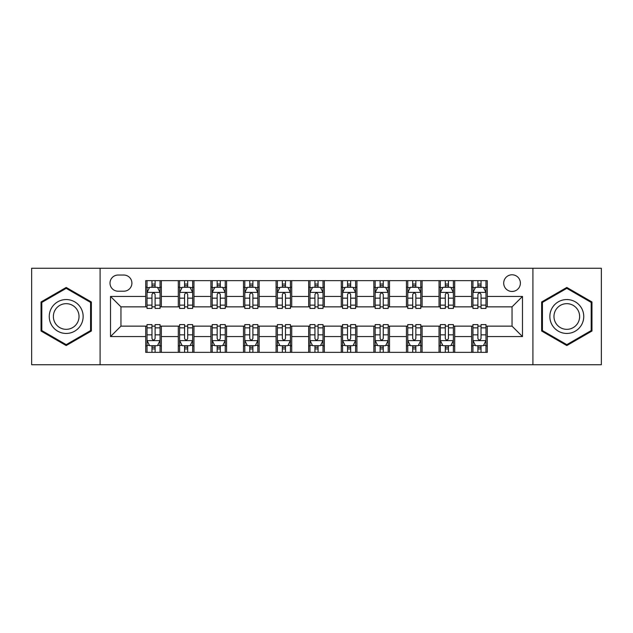 <?xml version="1.0" encoding="UTF-8"?>
<svg xmlns="http://www.w3.org/2000/svg" width="633" height="633" viewBox="0 0 633 633"><rect width="100%" height="100%" fill="white"/><g stroke="black" fill="none" stroke-linecap="round" stroke-linejoin="round"><path stroke-width="0.95" d="M512.05 274.785A8.34 8.34 0 0 0 503.702 283.125A8.34 8.34 0 0 0 512.05 291.473A8.34 8.34 0 0 0 520.389 283.125A8.34 8.34 0 0 0 512.05 274.785M532.907 364.735L601.35 364.735L601.35 268.265L532.907 268.265L532.907 364.735L100.093 364.735L100.093 268.265L31.65 268.265L31.65 364.735L100.093 364.735M118.086 291.212L123.823 291.212A8.087 8.087 0 0 0 131.901 283.125A8.087 8.087 0 0 0 123.823 275.046L118.086 275.046A8.087 8.087 0 0 0 110 283.125A8.087 8.087 0 0 0 118.086 291.212M532.907 268.265L100.093 268.265M145.717 336.574L110.522 336.574L110.522 296.426L145.717 296.426L145.717 306.855L120.95 306.855L120.95 326.145L145.717 326.145L145.717 352.352L487.283 352.352L487.283 326.145L512.05 326.145L512.05 306.855L487.283 306.855L487.283 296.426L522.478 296.426L522.478 336.574L487.283 336.574M487.283 296.426L487.283 280.648L145.717 280.648L145.717 296.426M471.632 280.648L471.632 306.855L472.938 306.855M477.891 306.855L481.025 306.855M485.978 306.855L487.283 306.855M471.632 306.855L453.386 306.855M439.041 280.648L439.041 306.855L440.346 306.855M445.3 306.855L448.433 306.855M439.041 306.855L420.795 306.855M406.449 280.648L406.449 306.855L407.755 306.855M412.708 306.855L415.841 306.855M406.449 306.855L388.203 306.855M373.858 280.648L373.858 306.855L375.163 306.855M380.116 306.855L383.25 306.855M373.858 306.855L355.611 306.855M341.266 280.648L341.266 306.855L342.572 306.855M347.525 306.855L350.658 306.855M341.266 306.855L323.02 306.855M308.675 280.648L308.675 306.855L309.98 306.855M314.933 306.855L318.067 306.855M308.675 306.855L290.428 306.855M276.083 280.648L276.083 306.855L277.389 306.855M282.342 306.855L285.475 306.855M276.083 306.855L257.837 306.855M243.491 280.648L243.491 306.855L244.797 306.855M249.75 306.855L252.884 306.855M243.491 306.855L225.245 306.855M210.9 280.648L210.9 306.855L212.205 306.855M217.159 306.855L220.292 306.855M210.9 306.855L192.654 306.855M178.308 280.648L178.308 306.855L179.614 306.855M184.567 306.855L187.7 306.855M178.308 306.855L160.062 306.855M145.717 306.855L147.022 306.855M151.975 306.855L155.109 306.855M145.717 326.145L147.022 326.145M151.975 326.145L155.109 326.145M160.062 326.145L161.368 326.145L161.368 352.352M179.614 326.145L161.368 326.145M184.567 326.145L187.7 326.145M192.654 326.145L193.959 326.145L193.959 352.352M212.205 326.145L193.959 326.145M217.159 326.145L220.292 326.145M225.245 326.145L226.551 326.145L226.551 352.352M244.797 326.145L226.551 326.145M249.75 326.145L252.884 326.145M257.837 326.145L259.142 326.145L259.142 352.352M277.389 326.145L259.142 326.145M282.342 326.145L285.475 326.145M290.428 326.145L291.734 326.145L291.734 352.352M309.98 326.145L291.734 326.145M314.933 326.145L318.067 326.145M323.02 326.145L324.325 326.145L324.325 352.352M342.572 326.145L324.325 326.145M347.525 326.145L350.658 326.145M355.611 326.145L356.917 326.145L356.917 352.352M375.163 326.145L356.917 326.145M380.116 326.145L383.25 326.145M388.203 326.145L389.509 326.145L389.509 352.352M407.755 326.145L389.509 326.145M412.708 326.145L415.841 326.145M420.795 326.145L422.1 326.145L422.1 352.352M440.346 326.145L422.1 326.145M445.3 326.145L448.433 326.145M453.386 326.145L454.692 326.145L454.692 352.352M472.938 326.145L454.692 326.145M477.891 326.145L481.025 326.145M485.978 326.145L487.283 326.145M161.368 280.648L161.368 306.855M145.717 287.168L147.022 287.168M151.975 287.168L155.109 287.168M160.062 287.168L161.368 287.168M145.717 345.832L147.022 345.832M151.975 345.832L155.109 345.832M160.062 345.832L161.368 345.832M178.308 326.145L178.308 352.352M193.959 280.648L193.959 306.855M178.308 287.168L179.614 287.168M184.567 287.168L187.7 287.168M192.654 287.168L193.959 287.168M178.308 345.832L179.614 345.832M184.567 345.832L187.7 345.832M192.654 345.832L193.959 345.832M210.9 326.145L210.9 352.352M210.9 345.832L212.205 345.832M217.159 345.832L220.292 345.832M225.245 345.832L226.551 345.832M226.551 280.648L226.551 306.855M210.9 287.168L212.205 287.168M217.159 287.168L220.292 287.168M225.245 287.168L226.551 287.168M243.491 326.145L243.491 352.352M243.491 345.832L244.797 345.832M249.75 345.832L252.884 345.832M257.837 345.832L259.142 345.832M259.142 280.648L259.142 306.855M243.491 287.168L244.797 287.168M249.75 287.168L252.884 287.168M257.837 287.168L259.142 287.168M276.083 326.145L276.083 352.352M276.083 345.832L277.389 345.832M282.342 345.832L285.475 345.832M290.428 345.832L291.734 345.832M291.734 280.648L291.734 306.855M276.083 287.168L277.389 287.168M282.342 287.168L285.475 287.168M290.428 287.168L291.734 287.168M308.675 326.145L308.675 352.352M308.675 345.832L309.98 345.832M314.933 345.832L318.067 345.832M323.02 345.832L324.325 345.832M324.325 280.648L324.325 306.855M308.675 287.168L309.98 287.168M314.933 287.168L318.067 287.168M323.02 287.168L324.325 287.168M341.266 326.145L341.266 352.352M341.266 345.832L342.572 345.832M347.525 345.832L350.658 345.832M355.611 345.832L356.917 345.832M356.917 280.648L356.917 306.855M341.266 287.168L342.572 287.168M347.525 287.168L350.658 287.168M355.611 287.168L356.917 287.168M373.858 326.145L373.858 352.352M373.858 345.832L375.163 345.832M380.116 345.832L383.25 345.832M388.203 345.832L389.509 345.832M389.509 280.648L389.509 306.855M373.858 287.168L375.163 287.168M380.116 287.168L383.25 287.168M388.203 287.168L389.509 287.168M406.449 326.145L406.449 352.352M406.449 345.832L407.755 345.832M412.708 345.832L415.841 345.832M420.795 345.832L422.1 345.832M422.1 280.648L422.1 306.855M406.449 287.168L407.755 287.168M412.708 287.168L415.841 287.168M420.795 287.168L422.1 287.168M439.041 326.145L439.041 352.352M439.041 345.832L440.346 345.832M445.3 345.832L448.433 345.832M453.386 345.832L454.692 345.832M454.692 280.648L454.692 306.855M439.041 287.168L440.346 287.168M445.3 287.168L448.433 287.168M453.386 287.168L454.692 287.168M471.632 326.145L471.632 352.352M471.632 345.832L472.938 345.832M477.891 345.832L481.025 345.832M485.978 345.832L487.283 345.832M471.632 287.168L472.938 287.168M477.891 287.168L481.025 287.168M485.978 287.168L487.283 287.168M120.95 306.855L110.522 296.426M120.95 326.145L110.522 336.574M522.478 296.426L512.05 306.855M522.478 336.574L512.05 326.145M66.196 345.555L91.358 331.027L91.358 301.973L66.196 287.445L41.034 301.973L41.034 331.027L66.196 345.555M591.966 301.973L566.804 287.445L541.642 301.973L541.642 331.027L566.804 345.555L591.966 331.027L591.966 301.973M155.109 284.035L151.975 284.035M160.062 305.146L155.109 305.146L155.109 308.413L160.062 308.413L160.062 292.509L157.451 287.295L149.633 287.295L147.022 292.509L147.022 308.413L151.975 308.413L151.975 305.146L147.022 305.146M147.022 292.509L147.022 280.648M160.062 292.509L160.062 280.648M151.975 287.295L151.975 280.648M155.109 280.648L155.109 287.295M155.109 305.146L155.109 294.472C154.064 292.462 153.02 292.462 151.975 294.472L151.975 305.146M151.975 348.965L155.109 348.965M147.022 327.854L151.975 327.854L151.975 324.587L147.022 324.587L147.022 340.491L149.633 345.705L157.451 345.705L160.062 340.491L160.062 324.587L155.109 324.587L155.109 327.854L160.062 327.854M160.062 340.491L160.062 352.352M147.022 340.491L147.022 352.352M155.109 345.705L155.109 352.352M151.975 352.352L151.975 345.705M151.975 327.854L151.975 338.528C153.02 340.538 154.064 340.538 155.109 338.528L155.109 327.854M187.7 284.035L184.567 284.035M192.654 305.146L187.7 305.146L187.7 308.413L192.654 308.413L192.654 292.509L190.042 287.295L182.225 287.295L179.614 292.509L179.614 308.413L184.567 308.413L184.567 305.146L179.614 305.146M179.614 292.509L179.614 280.648M192.654 292.509L192.654 280.648M184.567 287.295L184.567 280.648M187.7 280.648L187.7 287.295M187.7 305.146L187.7 294.472C186.656 292.462 185.611 292.462 184.567 294.472L184.567 305.146M220.292 284.035L217.159 284.035M225.245 305.146L220.292 305.146L220.292 308.413L225.245 308.413L225.245 292.509L222.634 287.295L214.816 287.295L212.205 292.509L212.205 308.413L217.159 308.413L217.159 305.146L212.205 305.146M212.205 292.509L212.205 280.648M225.245 292.509L225.245 280.648M217.159 287.295L217.159 280.648M220.292 280.648L220.292 287.295M220.292 305.146L220.292 294.472C219.247 292.462 218.203 292.462 217.159 294.472L217.159 305.146M252.884 284.035L249.75 284.035M257.837 305.146L252.884 305.146L252.884 308.413L257.837 308.413L257.837 292.509L255.226 287.295L247.408 287.295L244.797 292.509L244.797 308.413L249.75 308.413L249.75 305.146L244.797 305.146M244.797 292.509L244.797 280.648M257.837 292.509L257.837 280.648M249.75 287.295L249.75 280.648M252.884 280.648L252.884 287.295M252.884 305.146L252.884 294.472C251.839 292.462 250.795 292.462 249.75 294.472L249.75 305.146M184.567 348.965L187.7 348.965M179.614 327.854L184.567 327.854L184.567 324.587L179.614 324.587L179.614 340.491L182.225 345.705L190.042 345.705L192.654 340.491L192.654 324.587L187.7 324.587L187.7 327.854L192.654 327.854M192.654 340.491L192.654 352.352M179.614 340.491L179.614 352.352M187.7 345.705L187.7 352.352M184.567 352.352L184.567 345.705M184.567 327.854L184.567 338.528C185.611 340.538 186.656 340.538 187.7 338.528L187.7 327.854M217.159 348.965L220.292 348.965M212.205 327.854L217.159 327.854L217.159 324.587L212.205 324.587L212.205 340.491L214.816 345.705L222.634 345.705L225.245 340.491L225.245 324.587L220.292 324.587L220.292 327.854L225.245 327.854M225.245 340.491L225.245 352.352M212.205 340.491L212.205 352.352M220.292 345.705L220.292 352.352M217.159 352.352L217.159 345.705M217.159 327.854L217.159 338.528C218.203 340.538 219.247 340.538 220.292 338.528L220.292 327.854M249.75 348.965L252.884 348.965M244.797 327.854L249.75 327.854L249.75 324.587L244.797 324.587L244.797 340.491L247.408 345.705L255.226 345.705L257.837 340.491L257.837 324.587L252.884 324.587L252.884 327.854L257.837 327.854M257.837 340.491L257.837 352.352M244.797 340.491L244.797 352.352M252.884 345.705L252.884 352.352M249.75 352.352L249.75 345.705M249.75 327.854L249.75 338.528C250.795 340.538 251.839 340.538 252.884 338.528L252.884 327.854M285.475 284.035L282.342 284.035M290.428 305.146L285.475 305.146L285.475 308.413L290.428 308.413L290.428 292.509L287.817 287.295L280 287.295L277.389 292.509L277.389 308.413L282.342 308.413L282.342 305.146L277.389 305.146M277.389 292.509L277.389 280.648M290.428 292.509L290.428 280.648M282.342 287.295L282.342 280.648M285.475 280.648L285.475 287.295M285.475 305.146L285.475 294.472C284.431 292.462 283.386 292.462 282.342 294.472L282.342 305.146M282.342 348.965L285.475 348.965M277.389 327.854L282.342 327.854L282.342 324.587L277.389 324.587L277.389 340.491L280 345.705L287.817 345.705L290.428 340.491L290.428 324.587L285.475 324.587L285.475 327.854L290.428 327.854M290.428 340.491L290.428 352.352M277.389 340.491L277.389 352.352M285.475 345.705L285.475 352.352M282.342 352.352L282.342 345.705M282.342 327.854L282.342 338.528C283.386 340.538 284.431 340.538 285.475 338.528L285.475 327.854M80.874 308.026A16.949 16.949 0 0 0 57.722 301.822A16.949 16.949 0 0 0 51.518 324.974A16.949 16.949 0 0 0 74.67 331.178A16.949 16.949 0 0 0 80.874 308.026M77.313 310.083A12.834 12.834 0 0 0 59.779 305.391A12.834 12.834 0 0 0 55.087 322.917A12.834 12.834 0 0 0 72.613 327.609A12.834 12.834 0 0 0 77.313 310.083M66.196 344.653L41.818 330.576L41.818 302.424L66.196 288.347L90.574 302.424L90.574 330.576L66.196 344.653M566.804 333.449A16.949 16.949 0 0 0 583.753 316.5A16.949 16.949 0 0 0 566.804 299.551A16.949 16.949 0 0 0 549.855 316.5A16.949 16.949 0 0 0 566.804 333.449M566.804 329.334A12.834 12.834 0 0 0 579.638 316.5A12.834 12.834 0 0 0 566.804 303.666A12.834 12.834 0 0 0 553.97 316.5A12.834 12.834 0 0 0 566.804 329.334M542.426 302.424L566.804 288.347L591.182 302.424L591.182 330.576L566.804 344.653L542.426 330.576L542.426 302.424M318.067 284.035L314.933 284.035M323.02 305.146L318.067 305.146L318.067 308.413L323.02 308.413L323.02 292.509L320.409 287.295L312.591 287.295L309.98 292.509L309.98 308.413L314.933 308.413L314.933 305.146L309.98 305.146M309.98 292.509L309.98 280.648M323.02 292.509L323.02 280.648M314.933 287.295L314.933 280.648M318.067 280.648L318.067 287.295M318.067 305.146L318.067 294.472C317.022 292.462 315.978 292.462 314.933 294.472L314.933 305.146M350.658 284.035L347.525 284.035M355.611 305.146L350.658 305.146L350.658 308.413L355.611 308.413L355.611 292.509L353 287.295L345.183 287.295L342.572 292.509L342.572 308.413L347.525 308.413L347.525 305.146L342.572 305.146M342.572 292.509L342.572 280.648M355.611 292.509L355.611 280.648M347.525 287.295L347.525 280.648M350.658 280.648L350.658 287.295M350.658 305.146L350.658 294.472C349.614 292.462 348.569 292.462 347.525 294.472L347.525 305.146M383.25 284.035L380.116 284.035M388.203 305.146L383.25 305.146L383.25 308.413L388.203 308.413L388.203 292.509L385.592 287.295L377.774 287.295L375.163 292.509L375.163 308.413L380.116 308.413L380.116 305.146L375.163 305.146M375.163 292.509L375.163 280.648M388.203 292.509L388.203 280.648M380.116 287.295L380.116 280.648M383.25 280.648L383.25 287.295M383.25 305.146L383.25 294.472C382.205 292.462 381.161 292.462 380.116 294.472L380.116 305.146M415.841 284.035L412.708 284.035M420.795 305.146L415.841 305.146L415.841 308.413L420.795 308.413L420.795 292.509L418.184 287.295L410.366 287.295L407.755 292.509L407.755 308.413L412.708 308.413L412.708 305.146L407.755 305.146M407.755 292.509L407.755 280.648M420.795 292.509L420.795 280.648M412.708 287.295L412.708 280.648M415.841 280.648L415.841 287.295M415.841 305.146L415.841 294.472C414.797 292.462 413.753 292.462 412.708 294.472L412.708 305.146M448.433 284.035L445.3 284.035M453.386 305.146L448.433 305.146L448.433 308.413L453.386 308.413L453.386 292.509L450.775 287.295L442.958 287.295L440.346 292.509L440.346 308.413L445.3 308.413L445.3 305.146L440.346 305.146M440.346 292.509L440.346 280.648M453.386 292.509L453.386 280.648M445.3 287.295L445.3 280.648M448.433 280.648L448.433 287.295M448.433 305.146L448.433 294.472C447.389 292.462 446.344 292.462 445.3 294.472L445.3 305.146M314.933 348.965L318.067 348.965M309.98 327.854L314.933 327.854L314.933 324.587L309.98 324.587L309.98 340.491L312.591 345.705L320.409 345.705L323.02 340.491L323.02 324.587L318.067 324.587L318.067 327.854L323.02 327.854M323.02 340.491L323.02 352.352M309.98 340.491L309.98 352.352M318.067 345.705L318.067 352.352M314.933 352.352L314.933 345.705M314.933 327.854L314.933 338.528C315.978 340.538 317.022 340.538 318.067 338.528L318.067 327.854M347.525 348.965L350.658 348.965M342.572 327.854L347.525 327.854L347.525 324.587L342.572 324.587L342.572 340.491L345.183 345.705L353 345.705L355.611 340.491L355.611 324.587L350.658 324.587L350.658 327.854L355.611 327.854M355.611 340.491L355.611 352.352M342.572 340.491L342.572 352.352M350.658 345.705L350.658 352.352M347.525 352.352L347.525 345.705M347.525 327.854L347.525 338.528C348.569 340.538 349.614 340.538 350.658 338.528L350.658 327.854M380.116 348.965L383.25 348.965M375.163 327.854L380.116 327.854L380.116 324.587L375.163 324.587L375.163 340.491L377.774 345.705L385.592 345.705L388.203 340.491L388.203 324.587L383.25 324.587L383.25 327.854L388.203 327.854M388.203 340.491L388.203 352.352M375.163 340.491L375.163 352.352M383.25 345.705L383.25 352.352M380.116 352.352L380.116 345.705M380.116 327.854L380.116 338.528C381.161 340.538 382.205 340.538 383.25 338.528L383.25 327.854M412.708 348.965L415.841 348.965M407.755 327.854L412.708 327.854L412.708 324.587L407.755 324.587L407.755 340.491L410.366 345.705L418.184 345.705L420.795 340.491L420.795 324.587L415.841 324.587L415.841 327.854L420.795 327.854M420.795 340.491L420.795 352.352M407.755 340.491L407.755 352.352M415.841 345.705L415.841 352.352M412.708 352.352L412.708 345.705M412.708 327.854L412.708 338.528C413.753 340.538 414.797 340.538 415.841 338.528L415.841 327.854M445.3 348.965L448.433 348.965M440.346 327.854L445.3 327.854L445.3 324.587L440.346 324.587L440.346 340.491L442.958 345.705L450.775 345.705L453.386 340.491L453.386 324.587L448.433 324.587L448.433 327.854L453.386 327.854M453.386 340.491L453.386 352.352M440.346 340.491L440.346 352.352M448.433 345.705L448.433 352.352M445.3 352.352L445.3 345.705M445.3 327.854L445.3 338.528C446.344 340.538 447.389 340.538 448.433 338.528L448.433 327.854M481.025 284.035L477.891 284.035M485.978 305.146L481.025 305.146L481.025 308.413L485.978 308.413L485.978 292.509L483.367 287.295L475.549 287.295L472.938 292.509L472.938 308.413L477.891 308.413L477.891 305.146L472.938 305.146M472.938 292.509L472.938 280.648M485.978 292.509L485.978 280.648M477.891 287.295L477.891 280.648M481.025 280.648L481.025 287.295M481.025 305.146L481.025 294.472C479.98 292.462 478.936 292.462 477.891 294.472L477.891 305.146M477.891 348.965L481.025 348.965M472.938 327.854L477.891 327.854L477.891 324.587L472.938 324.587L472.938 340.491L475.549 345.705L483.367 345.705L485.978 340.491L485.978 324.587L481.025 324.587L481.025 327.854L485.978 327.854M485.978 340.491L485.978 352.352M472.938 340.491L472.938 352.352M481.025 345.705L481.025 352.352M477.891 352.352L477.891 345.705M477.891 327.854L477.891 338.528C478.936 340.538 479.98 340.538 481.025 338.528L481.025 327.854M178.308 336.574L161.368 336.574M178.308 296.426L161.368 296.426M210.9 296.426L193.959 296.426M210.9 336.574L193.959 336.574M243.491 296.426L226.551 296.426M243.491 336.574L226.551 336.574M276.083 296.426L259.142 296.426M276.083 336.574L259.142 336.574M308.675 296.426L291.734 296.426M308.675 336.574L291.734 336.574M341.266 296.426L324.325 296.426M341.266 336.574L324.325 336.574M373.858 296.426L356.917 296.426M373.858 336.574L356.917 336.574M406.449 296.426L389.509 296.426M406.449 336.574L389.509 336.574M439.041 296.426L422.1 296.426M439.041 336.574L422.1 336.574M471.632 296.426L454.692 296.426M471.632 336.574L454.692 336.574M159.999 292.383L147.085 292.383M147.022 287.611L149.475 287.611M157.609 287.611L160.062 287.611M151.975 298.159L147.022 298.159M160.062 298.159L155.109 298.159M155.109 285.697L151.975 285.697M147.085 340.617L159.999 340.617M160.062 345.389L157.609 345.389M149.475 345.389L147.022 345.389M155.109 334.841L160.062 334.841M147.022 334.841L151.975 334.841M151.975 347.303L155.109 347.303M192.59 292.383L179.677 292.383M179.614 287.611L182.067 287.611M190.201 287.611L192.654 287.611M184.567 298.159L179.614 298.159M192.654 298.159L187.7 298.159M187.7 285.697L184.567 285.697M225.182 292.383L212.269 292.383M212.205 287.611L214.658 287.611M222.792 287.611L225.245 287.611M217.159 298.159L212.205 298.159M225.245 298.159L220.292 298.159M220.292 285.697L217.159 285.697M257.773 292.383L244.86 292.383M244.797 287.611L247.25 287.611M255.384 287.611L257.837 287.611M249.75 298.159L244.797 298.159M257.837 298.159L252.884 298.159M252.884 285.697L249.75 285.697M179.677 340.617L192.59 340.617M192.654 345.389L190.201 345.389M182.067 345.389L179.614 345.389M187.7 334.841L192.654 334.841M179.614 334.841L184.567 334.841M184.567 347.303L187.7 347.303M212.269 340.617L225.182 340.617M225.245 345.389L222.792 345.389M214.658 345.389L212.205 345.389M220.292 334.841L225.245 334.841M212.205 334.841L217.159 334.841M217.159 347.303L220.292 347.303M244.86 340.617L257.773 340.617M257.837 345.389L255.384 345.389M247.25 345.389L244.797 345.389M252.884 334.841L257.837 334.841M244.797 334.841L249.75 334.841M249.75 347.303L252.884 347.303M290.365 292.383L277.452 292.383M277.389 287.611L279.841 287.611M287.975 287.611L290.428 287.611M282.342 298.159L277.389 298.159M290.428 298.159L285.475 298.159M285.475 285.697L282.342 285.697M277.452 340.617L290.365 340.617M290.428 345.389L287.975 345.389M279.841 345.389L277.389 345.389M285.475 334.841L290.428 334.841M277.389 334.841L282.342 334.841M282.342 347.303L285.475 347.303M322.957 292.383L310.043 292.383M309.98 287.611L312.433 287.611M320.567 287.611L323.02 287.611M314.933 298.159L309.98 298.159M323.02 298.159L318.067 298.159M318.067 285.697L314.933 285.697M355.548 292.383L342.635 292.383M342.572 287.611L345.025 287.611M353.159 287.611L355.611 287.611M347.525 298.159L342.572 298.159M355.611 298.159L350.658 298.159M350.658 285.697L347.525 285.697M388.14 292.383L375.227 292.383M375.163 287.611L377.616 287.611M385.75 287.611L388.203 287.611M380.116 298.159L375.163 298.159M388.203 298.159L383.25 298.159M383.25 285.697L380.116 285.697M420.731 292.383L407.818 292.383M407.755 287.611L410.208 287.611M418.342 287.611L420.795 287.611M412.708 298.159L407.755 298.159M420.795 298.159L415.841 298.159M415.841 285.697L412.708 285.697M453.323 292.383L440.41 292.383M440.346 287.611L442.799 287.611M450.933 287.611L453.386 287.611M445.3 298.159L440.346 298.159M453.386 298.159L448.433 298.159M448.433 285.697L445.3 285.697M310.043 340.617L322.957 340.617M323.02 345.389L320.567 345.389M312.433 345.389L309.98 345.389M318.067 334.841L323.02 334.841M309.98 334.841L314.933 334.841M314.933 347.303L318.067 347.303M342.635 340.617L355.548 340.617M355.611 345.389L353.159 345.389M345.025 345.389L342.572 345.389M350.658 334.841L355.611 334.841M342.572 334.841L347.525 334.841M347.525 347.303L350.658 347.303M375.227 340.617L388.14 340.617M388.203 345.389L385.75 345.389M377.616 345.389L375.163 345.389M383.25 334.841L388.203 334.841M375.163 334.841L380.116 334.841M380.116 347.303L383.25 347.303M407.818 340.617L420.731 340.617M420.795 345.389L418.342 345.389M410.208 345.389L407.755 345.389M415.841 334.841L420.795 334.841M407.755 334.841L412.708 334.841M412.708 347.303L415.841 347.303M440.41 340.617L453.323 340.617M453.386 345.389L450.933 345.389M442.799 345.389L440.346 345.389M448.433 334.841L453.386 334.841M440.346 334.841L445.3 334.841M445.3 347.303L448.433 347.303M485.915 292.383L473.001 292.383M472.938 287.611L475.391 287.611M483.525 287.611L485.978 287.611M477.891 298.159L472.938 298.159M485.978 298.159L481.025 298.159M481.025 285.697L477.891 285.697M473.001 340.617L485.915 340.617M485.978 345.389L483.525 345.389M475.391 345.389L472.938 345.389M481.025 334.841L485.978 334.841M472.938 334.841L477.891 334.841M477.891 347.303L481.025 347.303"/></g></svg>
